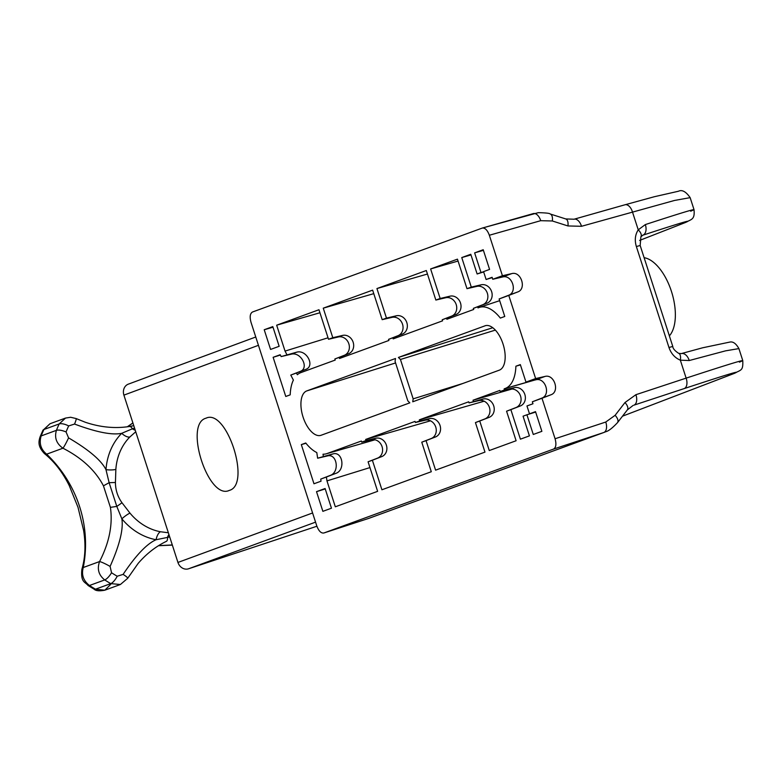 <?xml version="1.0" encoding="UTF-8"?>
<svg xmlns="http://www.w3.org/2000/svg" width="782" height="782" viewBox="0 0 782 782"><rect width="100%" height="100%" fill="white"/><g stroke="black" fill="none" stroke-linecap="round" stroke-linejoin="round"><path stroke-width="1.17" d="M622.501 416.171L733.848 373.571C743.408 369.563 726.84 374.568 684.152 388.605L633.919 405.164A9.198 5.249 -108.3 0 0 635.903 394.695L624.974 402.544L615.121 415.31L605.757 422.036L555.073 438.751L541.994 398.263L550.948 394.783C560.088 391.753 554.301 373.816 545.015 376.435L535.631 378.566L508.779 295.43L517.733 291.95C526.873 288.92 521.086 270.983 511.799 273.602L502.425 275.733L489.346 235.245C487.44 230.182 485.123 227.777 482.377 228.031L252.488 312.008C250.045 313.484 249.556 316.925 251.022 322.331L316.739 525.807C318.714 531.037 321.089 533.432 323.865 532.992L368.879 518.349L603.772 432.514A9.198 5.249 -108.3 0 0 605.757 422.036M685.1 222.626A9.198 8.954 68.1 0 0 685.57 222.45L639.627 240.416L685.1 222.626C694.348 218.774 680.252 222.978 642.804 235.216L640.878 236.809L640.175 245.489L672.784 346.436L668.972 347.491C671.132 353.689 674.925 357.902 680.33 360.16L689.235 360.531L725.569 350.844L738.902 348.596L742.763 360.57C743.203 370.991 741.199 369.573 734.327 373.395L622.492 416.18M642.54 235.314L642.804 235.216A9.198 5.806 -108.2 0 0 645.326 224.581L638.239 229.83C635.121 234.688 634.495 240.27 636.362 246.545L668.972 347.491M573.88 219.273A9.198 5.239 74.2 0 1 574.066 219.214L565.787 218.95A9.198 4.448 107.7 0 1 565.787 218.95A9.198 4.448 107.7 0 1 567.937 225.949L581.515 226.291L674.543 200.446L690.144 197.641L694.015 209.625C694.993 219.83 691.435 219.146 685.57 222.45M553.588 449.063L323.865 532.992L368.097 518.613A9.198 8.055 72.6 0 0 368.302 518.544L603.772 432.514L553.588 449.063C556.031 447.587 556.52 444.147 555.073 438.751M541.994 398.263L532.337 401.792L541.662 398.175C551.193 395.008 545.396 377.071 535.738 379.827L525.973 382.105L520.323 364.598L515.895 366.211L520.421 364.911M326.387 477.03L335.928 473.335C345.585 470.129 342.77 451.097 333.044 453.883L317.629 458.213L316.798 452.563A42.551 21.124 -107.2 0 1 305.752 442.993L301.314 444.606L313.973 483.775L321.031 481.194L320.718 479.102L326.387 477.03L326.964 480.891L335.322 506.795L377.628 491.34L368.087 461.8L372.379 460.236L381.919 489.767L431.302 471.732L421.762 442.192L426.053 440.618L435.594 470.158L484.977 452.113L475.436 422.583L479.728 421.009L489.268 450.549L516.11 440.745L506.57 411.205L510.861 409.641L520.401 439.171L529.424 435.877L523.06 416.19L526.921 414.773L533.285 434.469L541.877 431.332L535.514 411.635L529.502 413.834L526.96 405.956L532.972 403.766L532.337 401.792M323.298 456.15L323.015 454.205A42.551 21.124 -107.2 0 0 326.309 453.795A42.551 21.124 -107.2 0 0 327.013 453.57L361.372 441.019L361.724 442.113L366.015 440.54L365.663 439.445L415.047 421.4L415.398 422.495L419.69 420.931L419.338 419.836L484.156 401.205M479.728 421.009L489.151 417.353A9.658 8.377 69.9 0 0 493.716 405.858A9.658 8.377 69.9 0 0 483.227 399.006L469.073 402.886L468.721 401.792L419.338 419.836M473.374 401.322L473.012 400.228L499.854 390.423L500.206 391.518L504.498 389.944L504.146 388.85L505.221 388.459A42.551 21.124 -107.2 0 0 515.895 366.211M535.631 378.566L525.973 382.105M508.779 295.43L499.121 298.959L508.447 295.332C517.977 292.175 512.181 274.228 502.523 276.994L492.758 279.262L492.122 277.297L486.111 279.497L492.22 277.6M296.446 373.004L305.752 369.387C315.351 366.201 306.573 349.349 296.789 352.154L281.149 356.582L280.181 354.725L273.123 357.306L285.772 396.474L290.2 394.851A42.551 21.124 -107.2 0 1 293.387 380.091L290.777 375.077L296.446 373.004L297.336 374.725A42.551 21.124 -107.2 0 1 300.865 372.613L335.224 360.062L334.872 358.967L339.163 357.394L339.515 358.488L388.898 340.453L388.546 339.359L392.838 337.785L393.19 338.88L442.573 320.835L442.221 319.75L446.512 318.176L446.874 319.271L473.706 309.467L473.354 308.372L477.646 306.798L477.998 307.893L479.073 307.502A42.551 21.124 -107.2 0 1 479.376 307.404A42.551 21.124 -107.2 0 1 500.343 318.078L504.771 316.466L499.121 298.959M286.818 354.51L285.039 351.089L276.672 325.195L318.968 309.74L328.508 339.271L332.8 337.707L323.259 308.167L372.643 290.132L382.183 319.662L386.474 318.098L376.934 288.558L426.317 270.513L435.857 300.053L440.158 298.489L430.618 268.949L457.45 259.145L466.991 288.675L471.292 287.111L461.751 257.571L470.764 254.277L477.128 273.974L480.989 272.556L474.625 252.869L483.217 249.732L489.581 269.419L483.569 271.618L486.111 279.497M502.425 275.733L492.758 279.262M484.987 325.811A23.313 11.574 72.8 0 1 485.231 325.723A23.313 11.574 72.8 0 1 503.109 344.256A23.313 11.574 72.8 0 1 499.307 370.16L412.749 401.782L413.16 398.849L400.443 359.476L398.419 357.433L485.485 325.654M316.514 491.653L322.868 511.34L331.46 508.202L325.097 488.515L316.514 491.653L325.244 488.945M272.81 326.602L264.218 329.74L270.582 349.437L279.164 346.299L272.81 326.602M321.109 435.261A23.313 11.574 72.8 0 1 320.806 435.369A23.313 11.574 72.8 0 1 302.966 416.757A23.313 11.574 72.8 0 1 306.779 390.912L395.487 358.498L395.076 361.431L407.793 400.814L409.817 402.857L321.109 435.261M604.906 432.114L604.525 432.25C606.011 431.205 608.064 432.622 617.457 422.7L617.457 422.7A9.198 4.643 -142.3 0 0 615.121 415.31M617.457 422.7L627.32 409.934A9.198 4.643 -142.3 0 0 624.974 402.544M633.049 405.487L627.32 409.934M316.886 526.247L188.53 568.797A9.198 7.986 -110.1 0 1 177.944 562.444L123.908 395.125A9.198 7.986 -110.1 0 1 128.375 384.128L255.763 337.003M312.595 512.972L177.944 562.444M739.43 362.154C749.684 357.824 731.923 363.151 686.137 378.126L635.903 394.695M681.063 353.669A9.198 5.797 74.4 0 1 681.278 353.601A9.198 5.797 74.4 0 1 689.235 360.531M690.672 211.208C700.594 207.054 685.472 211.511 645.326 224.581M574.252 219.165L624.798 204.835A9.198 5.239 74.2 0 1 624.984 204.776L574.066 219.214A9.198 5.239 74.2 0 1 581.515 226.291M123.908 395.125L258.441 345.312M229.341 490.392C208.364 500.607 183.604 423.952 206.018 418.194C226.712 408.067 251.462 484.703 229.341 490.392L228.921 490.539M110.751 584.32L104.817 590.205L120.399 584.506L110.77 583.616A114.993 99.783 -110.1 0 1 104.729 579.921C98.659 575.132 96.939 569.013 99.568 561.564C109.275 542.64 112.891 524.575 110.409 507.362L103.449 485.837C95.404 470.461 81.905 457.929 62.951 448.213C56.441 443.629 54.261 437.676 56.421 430.344A114.993 99.783 -110.1 0 1 59.188 423.932A9.198 3.47 25.3 0 1 68.679 425.926L74.554 424.059C96.44 432.231 112.158 435.32 121.699 433.316A61.612 53.459 69.9 0 0 105.981 469.679L109.128 482.69L116.792 506.404L121.855 518.818A61.612 53.459 69.9 0 0 156.068 539.736A9.198 4.066 100.7 0 1 160.457 531.75L168.355 532.757M166.155 541.437A9.198 3.734 -115.6 0 0 166.322 541.369A9.198 3.734 -115.6 0 0 167.504 537.41L156.068 539.736C146.85 543.773 135.863 555.328 123.106 574.389L117.222 576.226A108.229 93.918 -110.1 0 1 111.543 572.747A9.198 2.981 -56.7 0 1 104.729 579.921L89.471 585.493A114.993 99.783 69.9 0 0 95.502 589.188L104.817 590.205C99.363 591.231 95.795 590.889 94.114 589.188L88.053 585.483A9.198 2.981 -56.7 0 0 89.471 585.493C83.351 580.723 81.279 574.731 83.263 567.517C91.338 526.442 77.653 484.019 46.656 454.176L62.951 448.213A9.198 0.821 -63.7 0 0 68.572 437.881C88.855 449.787 101.328 460.393 105.981 469.679A9.198 2.092 -176 0 0 115.853 469.366L115.433 482.484C115.472 489.923 117.642 496.668 121.963 502.709L129.988 513.129A54.867 47.604 69.9 0 0 160.457 531.75M135.736 431.772L129.851 436.982A54.867 47.604 69.9 0 0 115.853 469.366M134.533 428.047L132.422 428.79A9.198 5.816 -121.7 0 0 135.227 430.198M129.734 426.473L133.771 425.682M127.427 426.786L132.911 423.023M88.053 585.483C85.258 581.857 80.487 582.541 81.885 569.306L81.885 569.306A9.198 5.122 16.5 0 1 83.263 567.517L99.568 561.564A9.198 1.095 28.1 0 1 110.096 566.432C119.607 545.064 123.527 529.199 121.855 518.818A9.198 1.73 140.4 0 1 129.988 513.129M81.885 569.306C85.277 557.693 85.854 544.751 83.625 530.489L77.985 507.244L69.266 485.651C62.609 472.25 54.32 461.556 44.418 453.57L44.418 453.57A9.198 4.848 -51.4 0 0 46.656 454.176C40.781 449.357 38.953 443.267 41.153 435.926A114.993 99.783 -110.1 0 1 43.929 429.504L49.989 423.746L65.58 418.047M44.418 453.57C37.937 446.571 38.386 442.104 40.097 436.815L42.883 430.354A9.198 3.47 25.3 0 1 43.929 429.504L59.188 423.932L65.512 418.077L70.644 417.265L76.147 418.565A9.198 0.919 114.7 0 1 74.554 424.059M129.059 426.591A9.198 3.685 80.9 0 1 129.392 426.493A9.198 3.685 80.9 0 1 132.422 428.79L121.699 433.316A9.198 4.233 -135.4 0 0 129.851 436.982M68.572 437.881L66.069 431.967A108.229 93.918 -110.1 0 1 68.679 425.926M103.449 485.837L109.128 482.69L115.433 482.484M110.409 507.362L116.792 506.404A9.198 0.655 147.1 0 0 121.963 502.709M111.543 572.747L110.096 566.432M120.399 584.506L127.71 578.289A9.198 1.183 -150.3 0 0 123.106 574.389M127.71 578.289L138.14 563.421C146.4 553.822 155.794 546.471 166.322 541.369L166.468 541.291M168.932 534.536A9.198 5.738 87.9 0 0 167.504 537.41L169.674 536.843M172.294 544.937L158.57 545.66M470.969 254.922L461.751 257.571M477.646 306.798L487.069 303.142A9.658 8.377 69.9 0 0 491.634 291.647A9.658 8.377 69.9 0 0 481.145 284.804L471.292 287.111M477.128 273.974L483.677 271.94M480.989 272.556L483.608 271.745M483.413 250.338L474.625 252.869M473.354 308.372L482.777 304.716A9.658 8.377 69.9 0 0 487.342 293.211A9.658 8.377 69.9 0 0 476.854 286.368L466.991 288.675M458.076 261.051L430.618 268.949M446.512 318.176L455.935 314.52A9.658 8.377 69.9 0 0 460.5 303.025A9.658 8.377 69.9 0 0 450.012 296.173L440.158 298.489M442.221 319.75L451.644 316.094A9.658 8.377 69.9 0 0 456.209 304.589A9.658 8.377 69.9 0 0 445.72 297.747L435.857 300.053M427.461 274.032L376.934 288.558M392.838 337.785L402.261 334.129A9.658 8.377 69.9 0 0 406.826 322.634A9.658 8.377 69.9 0 0 396.337 315.791L386.474 318.098M388.546 339.359L397.97 335.703A9.658 8.377 69.9 0 0 402.525 324.198A9.658 8.377 69.9 0 0 392.046 317.355L382.183 319.662M373.776 293.651L323.259 308.167M339.163 357.394L348.586 353.738A9.658 8.377 69.9 0 0 353.151 342.242A9.658 8.377 69.9 0 0 342.663 335.4L332.8 337.707M334.872 358.967L344.295 355.311A9.658 8.377 69.9 0 0 348.85 343.816A9.658 8.377 69.9 0 0 338.362 336.964L328.508 339.271M319.946 312.751L276.672 325.195M285.039 351.089L328.029 337.795M290.777 375.077L300.093 371.46C309.682 368.273 300.904 351.421 291.119 354.226L281.149 356.582M273.123 357.306L280.357 355.067M529.502 413.834L535.611 411.948M526.921 414.773L535.65 412.075M504.146 388.85L534.722 380.062M510.861 409.641L520.284 405.985A9.658 8.377 69.9 0 0 524.849 394.48A9.658 8.377 69.9 0 0 514.361 387.637L504.498 389.944M506.57 411.205L515.993 407.549A9.658 8.377 69.9 0 0 520.548 396.054A9.658 8.377 69.9 0 0 510.069 389.201L500.206 391.518M473.012 400.228L512.014 389.016M475.436 422.583L484.86 418.927A9.658 8.377 69.9 0 0 489.424 407.422A9.658 8.377 69.9 0 0 478.936 400.58L469.073 402.886M426.053 440.618L435.476 436.962A9.658 8.377 69.9 0 0 440.041 425.467A9.658 8.377 69.9 0 0 429.553 418.624L419.69 420.931M421.762 442.192L431.185 438.536A9.658 8.377 69.9 0 0 435.74 427.031A9.658 8.377 69.9 0 0 425.261 420.188L415.398 422.495M365.663 439.445L430.471 420.814M372.379 460.236L381.802 456.58A9.658 8.377 69.9 0 0 386.357 445.075A9.658 8.377 69.9 0 0 375.878 438.233L366.015 440.54M368.087 461.8L377.51 458.144A9.658 8.377 69.9 0 0 382.066 446.649A9.658 8.377 69.9 0 0 371.577 439.797L361.724 442.113M326.964 480.891L369.954 467.587M320.718 479.102L330.258 475.407C339.916 472.191 337.101 453.169 327.375 455.945L317.629 458.213M305.967 443.267L301.314 444.606M398.419 357.433L492.787 327.736M413.16 398.849L462.748 383.512M400.443 359.476L495.368 330.102M644.114 257.689A42.551 21.124 72.8 0 1 671.445 291.403A42.551 21.124 72.8 0 1 669.363 335.869M273.006 327.208L264.218 329.74M640.175 245.489L636.362 246.545M684.152 388.605A9.198 5.249 -108.3 0 0 686.137 378.126L680.33 360.16A9.198 4.301 110.8 0 0 678.659 353.327L681.278 353.601L702.578 347.804L729.958 342.047C733.115 341.421 736.097 343.611 738.902 348.596M640.878 236.799A9.198 4.516 -145.5 0 0 638.239 229.83L632.433 211.863A9.198 5.239 74.2 0 0 624.984 204.776L654.319 196.732L678.463 191.238C682.09 189.479 685.99 191.61 690.144 197.641M489.346 235.245L540.714 220.68L552.346 220.983L567.937 225.949M315.557 522.141L188.53 568.797M565.787 218.95L550.196 213.985A9.198 4.448 107.7 0 1 552.346 220.983M482.543 227.992L533.08 213.662A9.198 5.239 74.2 0 1 533.265 213.603L533.265 213.603A9.198 5.239 74.2 0 1 540.714 220.68M94.114 589.188A9.198 3.196 -60.4 0 0 95.502 589.188L110.77 583.616A9.198 3.196 -60.4 0 0 117.222 576.226M40.097 436.815A9.198 3.265 21.5 0 1 41.153 435.926L56.421 430.344A9.198 3.265 21.5 0 1 66.069 431.967M511.799 273.602L502.523 276.994M517.733 291.95L508.447 295.332M487.069 303.142L482.777 304.716M455.935 314.52L451.644 316.094M402.261 334.129L397.97 335.703M348.586 353.738L344.295 355.311M305.752 369.387L300.093 371.46M296.789 352.154L291.119 354.226M342.663 335.4L338.362 336.964M396.337 315.791L392.046 317.355M450.012 296.173L445.72 297.747M481.145 284.804L476.854 286.368M545.015 376.435L535.738 379.827M550.948 394.783L541.662 398.175M520.284 405.985L515.993 407.549M489.151 417.353L484.86 418.927M435.476 436.962L431.185 438.536M381.802 456.58L377.51 458.144M335.928 473.335L330.258 475.407M333.044 453.883L327.375 455.945M327.013 453.57L374.949 439.787M375.878 438.233L371.577 439.797M429.553 418.624L425.261 420.188M483.227 399.006L478.936 400.58M514.361 387.637L510.069 389.201M505.221 388.459L533.187 380.423M306.779 390.912L395.565 362.956M368.097 518.613L368.879 518.349M672.784 346.436C672.862 348.498 674.817 350.795 678.659 353.327M482.377 228.031L538.319 212.655C545.875 212.841 549.834 213.291 550.196 213.985M133.761 425.662L129.392 426.493C115.013 428.722 100.311 427.304 85.306 422.251L76.147 418.565M127.3 426.796L132.881 422.925M42.883 430.354L49.989 423.746M172.343 545.103L158.453 545.728M479.376 307.404L499.669 300.669M326.309 453.795L374.998 439.797"/></g></svg>
